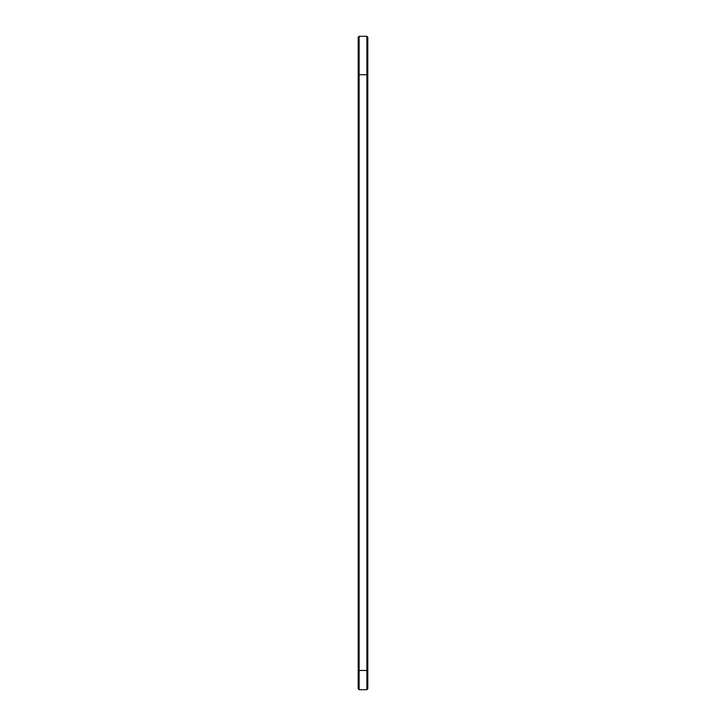 <?xml version="1.0" encoding="UTF-8"?>
<svg xmlns="http://www.w3.org/2000/svg" width="726" height="726" viewBox="0 0 726 726"><rect width="100%" height="100%" fill="white"/><g stroke="black" fill="none" stroke-linecap="round" stroke-linejoin="round"><path stroke-width="1.09" d="M358.199 73.816L359.116 74.733L366.884 74.733L366.884 670.479L359.116 670.479L359.116 36.3L358.199 37.226L358.199 688.774L359.116 689.7L359.116 670.479L358.199 670.479M359.116 36.3L366.884 36.3L366.884 74.733L367.801 73.816L367.801 670.479L366.884 670.479L366.884 689.7L359.116 689.7M366.884 74.733L367.801 73.816L367.801 37.226L366.884 36.3M367.801 670.479L367.801 688.774L366.884 689.7"/></g></svg>

